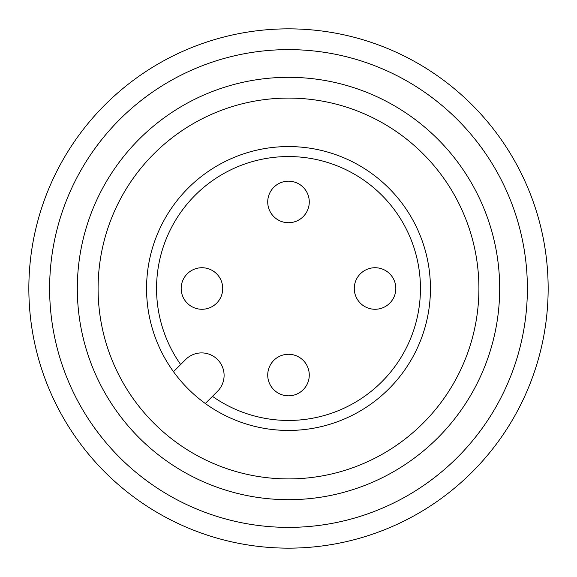 <?xml version="1.0" encoding="UTF-8"?>
<svg xmlns="http://www.w3.org/2000/svg" width="577" height="577" viewBox="0 0 577 577"><rect width="100%" height="100%" fill="white"/><g stroke="black" fill="none" stroke-linecap="round" stroke-linejoin="round"><path stroke-width="0.87" d="M288.5 548.15A259.65 259.65 0 0 1 28.85 288.5A259.65 259.65 0 0 1 288.5 28.85A259.65 259.65 0 0 1 548.15 288.5A259.65 259.65 0 0 1 288.5 548.15M288.5 527.378A238.878 238.878 0 0 1 49.622 288.5A238.878 238.878 0 0 1 288.5 49.622A238.878 238.878 0 0 1 527.378 288.5A238.878 238.878 0 0 1 288.5 527.378M288.5 77.318A211.182 211.182 0 0 1 499.682 288.5A211.182 211.182 0 0 1 288.5 499.682A211.182 211.182 0 0 1 77.318 288.5A211.182 211.182 0 0 1 288.5 77.318M288.5 478.91A190.41 190.41 0 0 0 478.91 288.5A190.41 190.41 0 0 0 288.5 98.09A190.41 190.41 0 0 0 98.09 288.5A190.41 190.41 0 0 0 288.5 478.91M288.5 430.442A141.942 141.942 0 0 1 162.101 223.926A141.942 141.942 0 0 1 430.442 288.5A141.942 141.942 0 0 1 288.5 430.442M173.489 371.689L180.651 364.52A131.945 131.945 0 0 1 288.5 156.555A131.945 131.945 0 0 1 420.445 288.5A131.945 131.945 0 0 1 212.48 396.349L205.311 403.511M288.5 354.278A20.772 20.772 0 0 1 309.272 375.05A20.772 20.772 0 0 1 288.5 395.822A20.772 20.772 0 0 1 267.728 375.05A20.772 20.772 0 0 1 288.5 354.278M375.05 267.728A20.772 20.772 0 0 1 395.822 288.5A20.772 20.772 0 0 1 375.05 309.272A20.772 20.772 0 0 1 354.278 288.5A20.772 20.772 0 0 1 375.05 267.728M288.5 181.178A20.772 20.772 0 0 1 309.272 201.95A20.772 20.772 0 0 1 288.5 222.722A20.772 20.772 0 0 1 267.728 201.95A20.772 20.772 0 0 1 288.5 181.178M201.95 267.728A20.772 20.772 0 0 1 222.722 288.5A20.772 20.772 0 0 1 201.95 309.272A20.772 20.772 0 0 1 181.178 288.5A20.772 20.772 0 0 1 201.95 267.728M180.651 364.52L185.686 359.493A22.503 22.503 0 0 1 217.507 359.493A22.503 22.503 0 0 1 217.507 391.314L212.48 396.349"/></g></svg>
